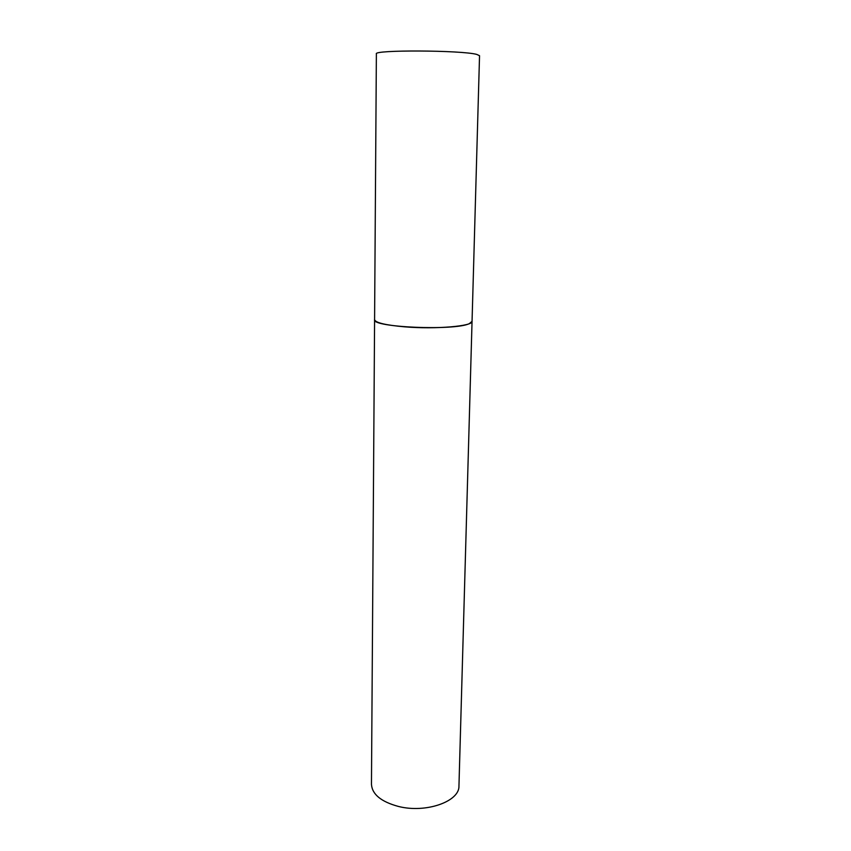 <?xml version="1.0" encoding="UTF-8"?>
<svg xmlns="http://www.w3.org/2000/svg" width="851" height="851" viewBox="0 0 851 851"><rect width="100%" height="100%" fill="white"/><g stroke="black" fill="none" stroke-linecap="round" stroke-linejoin="round"><path stroke-width="1.28" d="M374.589 319.636C371.121 327.305 454.594 330.965 469.316 323.646L472.05 321.338C473.422 326.146 435.68 329.443 404.799 326.848C385.46 325.135 375.387 322.731 374.589 319.636L376.376 53.9C372.727 49.773 461.476 50.156 476.741 54.411L479.538 55.698L458.955 785.867C459.827 801.429 425.894 813.524 398.374 806.429C381.11 801.727 372.142 794.366 371.462 784.335L374.589 319.636"/></g></svg>
